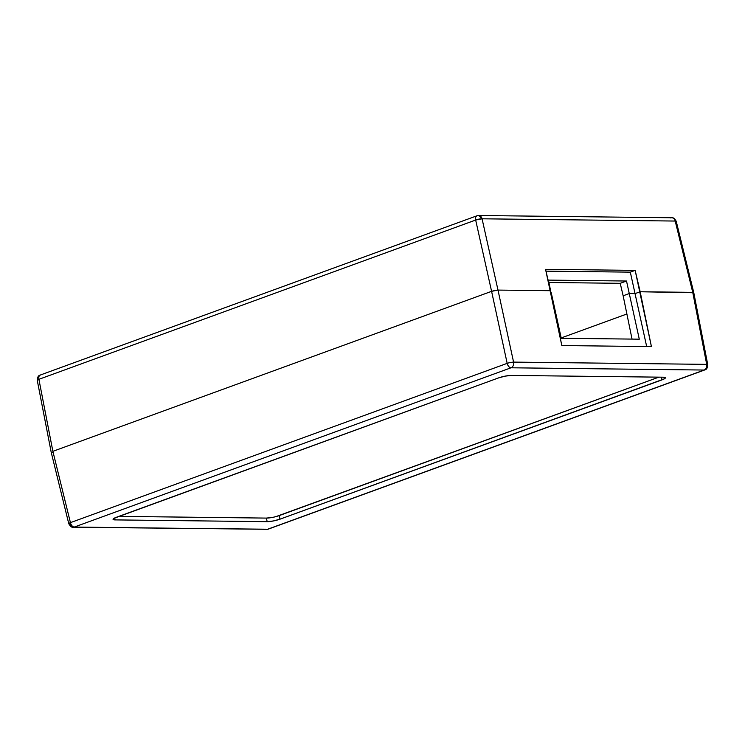 <?xml version="1.0" encoding="UTF-8"?>
<svg xmlns="http://www.w3.org/2000/svg" width="745" height="745" viewBox="0 0 745 745"><rect width="100%" height="100%" fill="white"/><g stroke="black" fill="none" stroke-linecap="round" stroke-linejoin="round"><path stroke-width="1.12" d="M561.181 337.941L626.88 313.99L561.181 337.941M623.146 295.774L632.039 339.096L623.146 295.774L629.264 293.549L635.038 293.614L640.169 291.751L693.763 292.757L640.169 291.751L651.419 346.602L561.823 345.55L550.574 290.699L497.995 290.084L550.574 290.699L497.995 290.084L513.575 362.107L706.707 364.37L692.748 292.357L706.707 364.37L513.575 362.107L497.995 290.084L491.588 291.332L494.922 290.438L497.995 290.084L491.588 291.332L52.876 451.321L491.588 291.332L507.177 363.355L491.588 291.332L52.876 451.321L70.421 522.636L507.177 363.355A4.656 0.708 -12.2 0 1 513.575 362.107A4.656 3.651 90.7 0 1 511.033 367.788L704.165 370.042L267.418 529.322L74.277 527.06L511.033 367.788L704.165 370.042A4.656 3.651 -89.3 0 0 706.707 364.37A4.656 0.838 -11 0 1 707.75 364.687L706.707 364.37C707.061 367.127 706.213 369.017 704.165 370.042L704.779 369.939A4.656 2.775 -110 0 1 704.165 370.042L267.418 529.322A4.656 2.775 70 0 0 268.023 529.22L266.375 529.499A4.656 3.651 -89.3 0 0 267.418 529.322L74.277 527.06L511.033 367.788A4.656 3.651 -89.3 0 0 513.575 362.107A4.656 0.708 167.8 0 0 507.177 363.355A4.656 2.775 70 0 0 511.033 367.788A4.656 2.775 -110 0 1 507.177 363.355L70.421 522.636L52.876 451.321L491.588 291.332L475.664 220.045L38.908 379.317L52.876 451.321L38.908 379.317L475.664 220.045L491.588 291.332L497.995 290.084L550.574 290.699L545.554 269.336L635.15 270.379L651.419 346.602L561.823 345.55L545.554 269.336L635.15 270.379L630.317 272.139L545.983 271.161L630.317 272.139L635.15 270.379L640.169 291.751L635.038 293.614L640.169 291.751L692.748 292.357L640.169 291.751L635.038 293.614L646.679 346.546L635.038 293.614L629.264 293.549L639.294 339.18L561.255 338.267L551.226 292.636L561.255 338.267L639.294 339.18L629.264 293.549L635.038 293.614L630.317 272.139L635.038 293.614L629.264 293.549L626.508 281.023L620.222 283.314L623.146 295.774L629.264 293.549L623.146 295.774L629.264 293.549L626.508 281.023L548.469 280.111L550.965 292.636L548.469 280.111L626.508 281.023L620.222 283.314L623.146 295.774M272.521 517.393L266.375 518.092L118.837 516.369L266.375 518.092L267.166 521.677L115.13 519.898A9.303 1.639 -12.4 0 1 113.063 519.339A9.303 1.639 -12.4 0 1 116.378 517.272L498.479 377.929A9.303 1.639 -12.4 0 1 511.284 375.433L505.138 376.132L498.479 377.929L114.125 518.259L113.1 519.097L113.454 519.675L115.13 519.898L267.166 521.677L273.303 520.969L279.971 519.181L664.317 378.851L665.341 378.004L663.311 377.203L511.284 375.433L663.311 377.203A9.303 1.639 -12.4 0 1 665.378 377.771A9.303 1.639 -12.4 0 1 662.072 379.838L279.971 519.181L279.179 515.605L658.822 377.156L276.05 516.574M670.724 217.94A4.656 3.651 90.7 0 1 671.757 217.754A4.656 3.651 90.7 0 1 675.203 221.051A4.656 3.651 -89.3 0 0 671.757 217.754C672.037 218.183 673.536 216.46 676.227 221.302A4.656 0.801 166.2 0 0 675.203 221.051A4.656 0.801 -13.8 0 1 676.227 221.302L693.781 292.636L692.748 292.357L675.203 221.051L482.062 218.797L497.995 290.084L482.062 218.797L675.203 221.051L692.748 292.357L693.772 292.636L707.75 364.687C707.368 370.367 704.872 369.464 704.779 369.939L268.023 529.22L73.243 527.246A4.656 3.651 -89.3 0 0 74.277 527.06A4.656 2.775 -110 0 1 70.421 522.636A4.656 2.775 70 0 0 74.277 527.06A4.656 3.651 90.7 0 1 73.243 527.246A4.656 3.651 90.7 0 1 69.797 523.949A4.656 0.801 -13.8 0 1 68.773 523.698A4.656 0.801 -13.8 0 1 70.421 522.636A4.656 0.801 166.2 0 0 68.773 523.698L51.219 452.364L52.252 452.643M661.486 377.184L662.072 379.838L661.486 377.184M115.13 519.898L114.702 517.961L115.13 519.898M266.375 518.092A9.303 1.639 167.6 0 0 279.179 515.605L279.971 519.181A9.303 1.639 -12.4 0 1 267.166 521.677L266.375 518.092M548.99 282.485L620.222 283.314L548.99 282.485M51.219 452.355L37.25 380.313C37.632 374.633 40.128 375.536 40.221 375.061L40.835 374.959C39.159 375.191 38.517 376.644 38.908 379.317A4.656 0.838 169 0 0 37.25 380.313L38.908 379.317A4.656 2.775 70 0 1 40.221 375.061L476.977 215.78A4.656 2.775 -110 0 0 475.664 220.045C475.273 217.372 475.906 215.92 477.582 215.678L478.625 215.501A4.656 3.651 90.7 0 1 482.062 218.797A4.656 0.931 167.4 0 0 475.664 220.045L482.062 218.797L478.625 215.501L671.757 217.754M73.243 527.246C72.991 526.734 71.688 528.736 68.773 523.698"/></g></svg>

